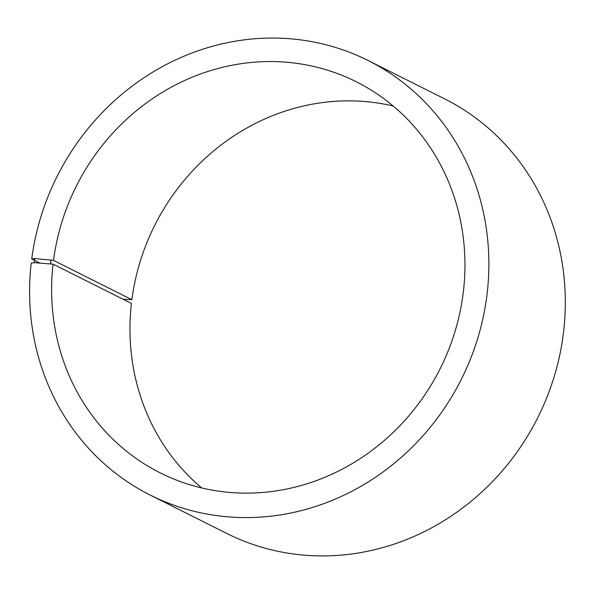 <?xml version="1.0" encoding="UTF-8"?>
<svg xmlns="http://www.w3.org/2000/svg" width="594" height="594" viewBox="0 0 594 594"><rect width="100%" height="100%" fill="white"/><g stroke="black" fill="none" stroke-linecap="round" stroke-linejoin="round"><path stroke-width="0.89" d="M39.761 263.008L31.727 258.977L34.69 258.561L53.527 260.387L131.883 299.673A218.755 203.534 116.6 0 1 393.206 106.029M53.527 260.387A218.755 203.534 116.6 0 1 356.326 81.794A218.755 203.534 116.6 0 1 440.228 368.57A218.755 203.534 116.6 0 1 160.239 472.898A218.755 203.534 116.6 0 1 53.066 264.144L131.423 303.43A218.755 203.534 116.6 0 0 201.715 487.956M131.883 299.673L122.995 299.205M31.727 258.977A243.057 226.151 116.6 0 1 368.176 60.543L444.624 98.871A243.057 226.151 116.6 0 1 537.845 417.515A243.057 226.151 116.6 0 1 226.745 533.434L150.297 495.106A243.057 226.151 116.6 0 1 31.215 263.157L34.185 262.652L53.066 264.144M368.176 60.543A243.057 226.151 116.6 0 1 461.397 379.18A243.057 226.151 116.6 0 1 150.297 495.106M34.69 258.561L34.185 262.652M51.069 259.912L50.601 263.706"/></g></svg>
